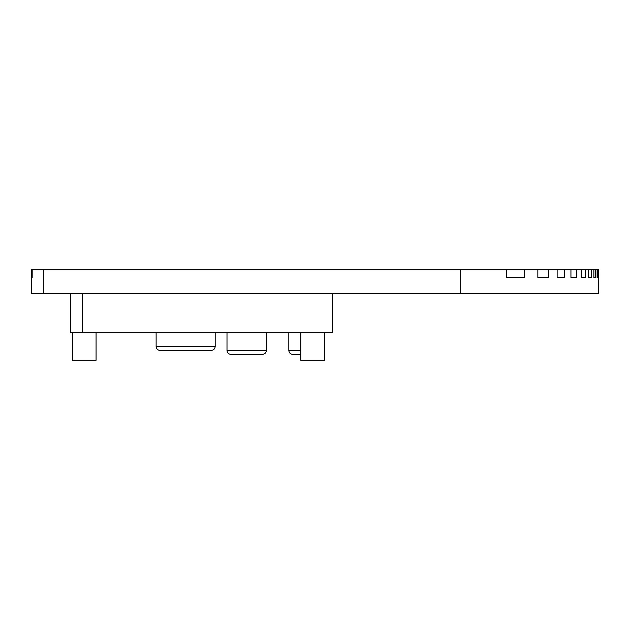 <?xml version="1.0" encoding="UTF-8"?>
<svg xmlns="http://www.w3.org/2000/svg" width="630" height="630" viewBox="0 0 630 630"><rect width="100%" height="100%" fill="white"/><g stroke="black" fill="none" stroke-linecap="round" stroke-linejoin="round"><path stroke-width="0.94" d="M156.122 332.719L156.122 346.5C156.358 348.886 157.673 350.201 160.059 350.438L211.247 350.438C213.633 350.201 214.948 348.886 215.184 346.5C214.948 348.886 213.633 350.201 211.247 350.438M332.325 293.344L332.325 332.719L70.481 332.719L70.481 293.344M215.184 332.719L215.184 346.5L156.122 346.5C156.358 348.886 157.673 350.201 160.059 350.438M266.372 332.719L266.372 350.438C266.136 352.824 264.82 354.139 262.434 354.375L230.934 354.375C228.548 354.139 227.233 352.824 226.997 350.438C227.233 352.824 228.548 354.139 230.934 354.375M226.997 332.719L226.997 350.438L266.372 350.438C266.136 352.824 264.82 354.139 262.434 354.375M96.075 332.719L96.075 360.281L72.45 360.281L72.45 332.719M288.816 332.719L288.816 350.438C289.052 352.824 290.367 354.139 292.753 354.375L300.825 354.375M324.45 332.719L324.45 360.281L300.825 360.281L300.825 332.719M597.996 277.594L597.09 277.594L597.996 277.594L597.996 269.719L598.445 269.719L598.5 293.344L31.5 293.344L31.5 277.594L32.177 277.594L32.177 269.719L31.5 269.719L31.5 277.594L32.177 277.594M300.825 350.438L288.816 350.438C289.052 352.824 290.367 354.139 292.753 354.375M597.09 277.594L597.09 269.719L32.177 269.719M595.712 277.594L593.87 277.594L595.712 277.594L595.712 269.719M593.87 277.594L593.87 269.719M591.515 277.594L588.64 277.594L591.515 277.594L591.515 269.719M588.64 277.594L588.64 269.719M585.199 277.594L581.151 277.594L585.199 277.594L585.199 269.719M581.151 277.594L581.151 269.719M576.426 277.594L570.938 277.594L576.426 277.594L576.426 269.719M570.938 277.594L570.938 269.719M564.567 277.594L557.133 277.594L564.567 277.594L564.567 269.719M557.133 277.594L557.133 269.719M548.384 277.594L537.847 277.594L548.384 277.594L548.384 269.719M537.847 277.594L537.847 269.719M524.664 277.594L506.607 277.594L524.664 277.594L524.664 269.719M506.607 277.594L506.607 269.719M597.996 269.719L597.09 269.719M82.294 293.344L82.294 332.719M460.688 269.719L460.688 293.344M43.312 269.719L43.312 293.344"/></g></svg>
